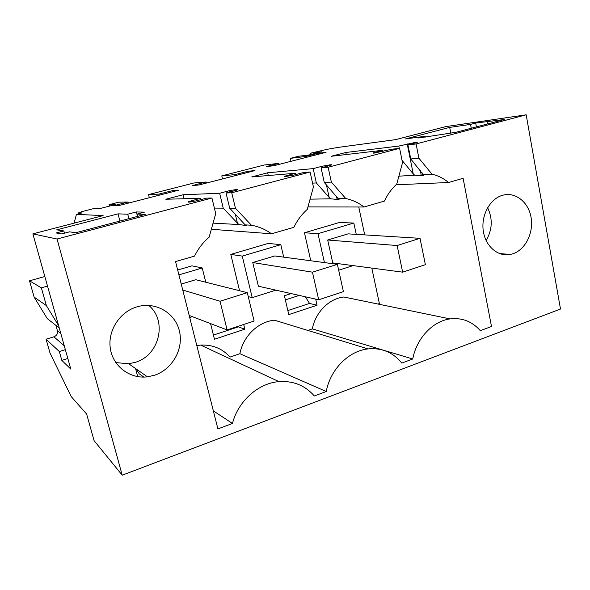 <?xml version="1.0" encoding="UTF-8"?>
<svg xmlns="http://www.w3.org/2000/svg" width="590" height="590" viewBox="0 0 590 590"><rect width="100%" height="100%" fill="white"/><g stroke="black" fill="none" stroke-linecap="round" stroke-linejoin="round"><path stroke-width="0.89" d="M81.597 212.09L81.494 211.721L94.643 208.358L100.425 208.425L115.271 204.619L109.098 204.671L109.475 206.109M109.098 204.671L118.774 202.193L128.111 202.023L113.568 205.755L118.147 205.74L178.659 190.186L172.951 190.518L158.99 194.103L159.263 195.172M158.99 194.103L148.51 194.597L194.014 182.966L206.168 182L192.635 185.466L198.705 185.039L254.961 170.576L247.925 171.284L234.916 174.625L235.167 175.665M81.494 211.721L82.873 211.766L78.234 212.953L81.464 213.079L76.449 214.362L103.117 215.616L32.863 233.861L57.046 239.016L211.935 198.011L215.719 213.602L209.133 237.187C203.056 242.394 198.196 248.692 194.56 256.09L175.547 261.599L217.909 428.915L232.445 423.473C238.176 401.023 258.42 383.161 278.952 381.619C293.333 380.683 305.133 385.469 314.337 395.971L326.233 391.502C330.378 369.325 348.771 350.903 367.998 348.904C381.789 347.635 393.073 352.363 401.834 363.079L412.735 358.986C416.599 338.254 432.861 321.085 450.074 318.902C462.095 317.501 472.177 321.425 480.326 330.673L491.5 326.491L463.113 178.291L448.577 182.502C443.584 178.357 438.046 175.577 431.961 174.168L418.922 158.216L416.083 143.96L526.177 114.814L445.819 126.599L395.691 139.624L337.598 147.471L326.72 149.41L310.436 153.223L321.513 151.778L309.3 154.912L298.481 156.276L290.31 158.363L305.731 156.461L305.959 157.464M188.675 202.127L188.549 201.61L188.343 202.127L189.095 202.119L196.042 200.925L206.522 198.152L211.935 198.011M188.549 201.61L200.467 198.314L200.799 199.663M184.065 198.749L183.07 194.759L165.827 199.236L200.467 198.314M183.07 194.759L219.65 193.262L223.234 208.159L214.384 208.1M229.982 191.957L229.665 190.622L219.65 193.262M229.665 190.622L237.519 189.338L237.512 189.84L236.221 190.305L226.036 192.996L231.737 192.768L310.097 172.022L313.415 186.978L307.257 209.435C301.704 214.332 297.249 220.291 293.886 227.312L271.54 233.788C265.471 229.429 258.767 226.575 251.414 225.225L235.425 208.233L229.68 208.196L245.182 224.886L251.414 225.225M285.361 176.513L285.265 176.071C284.432 176.425 284.513 176.572 285.516 176.499L293.746 175.112L303.29 172.59L310.097 172.022M285.265 176.071L295.656 173.231L295.951 174.529M268.28 175.532L267.654 172.789L251.746 176.919L295.656 173.231M267.654 172.789L313.179 168.615L316.343 182.93L312.567 183.143M322.612 167.486L322.332 166.203L313.179 168.615M322.332 166.203L330.658 164.765C331.838 164.662 331.993 164.794 331.13 165.156L321.078 167.892L328.129 167.25L399.6 148.326L402.513 162.692L396.738 184.132C391.642 188.756 387.534 194.405 384.422 201.087L364.023 206.994C358.528 202.746 352.444 199.929 345.769 198.542L331.359 182.081L324.286 182.48L338.203 198.675L345.769 198.542M373.625 153.142L373.544 152.773C372.725 153.12 372.976 153.223 374.281 153.09L391.657 149.248L399.6 148.326M373.544 152.773L382.733 150.288L382.991 151.542M346.286 154.543L345.843 152.486L331.115 156.306L382.733 150.288M345.843 152.486L398.796 146.062L415.884 142.279C417.366 142.102 417.691 142.19 416.857 142.551L407.941 144.948L416.083 143.96M234.916 174.625L221.788 175.872L264.32 165.001L278.893 163.341L266.274 166.579L273.62 165.775L326.056 152.301L317.877 153.341L305.731 156.461M475.68 123.045L504.31 119.519L455.878 132.315L418.627 137.994L425.139 136.29L405.514 138.916L449.691 127.396L470.54 124.394L475.68 123.045L476.403 126.894M136.356 211.943L127.728 214.207L118.022 213.86L56.714 229.842L63.845 230.941L56.175 232.954L61.685 233.913L69.613 231.833L75.645 232.755L145.251 214.369L137.035 214.096L144.439 212.142L136.356 211.943L137.507 216.419M128.111 202.023L128.391 203.107M148.51 194.597L149.314 197.731M172.951 190.518L173.217 191.588M78.47 213.838L78.234 212.953M136.231 369.001L139.233 373.809L143.842 377.084M59.266 327.974L47.296 318.637L34.117 297.087L29.5 280.818L44.833 276.533M76.449 214.362L74.089 223.153M60.8 333.446L57.414 330.71C57.916 333.601 56.751 335.636 53.919 336.809L46.079 339.213L50.025 353.093L71.257 396.65L86.649 414.084L94.083 440.649L122.219 475.186L57.046 239.016M57.414 330.71L55.91 325.356M46.079 339.213L59.339 351.552L61.832 360.387L70.807 369.104L32.863 233.861M137.728 376.634L135.567 368.536L137.728 376.634M122.219 475.186L560.5 309.042L526.177 114.814M136.696 306.94L138.628 306.409C156.911 301.844 175.614 313.644 179.508 331.447C183.63 349.199 172.354 369.281 154.676 375.196L147.456 376.84C130.066 379.06 113.118 366.538 110.374 348.764C107.439 331.034 119.527 312.036 136.696 306.94M512.939 253.766L510.416 254.445C498.049 257.1 485.43 246.406 483.276 230.926C480.968 215.49 489.796 199.044 502.178 195.401L502.857 195.209C515.616 191.698 528.633 202.281 531.096 217.614C533.736 232.895 525.41 249.614 512.939 253.766M190.408 201.994L190.172 201.028M245.182 224.886L245.86 225.063C246.856 225.38 246.937 225.535 246.104 225.528L239.002 224.554L237.431 223.138L235.277 214.133M237.431 223.138L223.234 208.159M226.036 192.996L229.68 208.196M231.737 192.768L235.425 208.233M286.423 176.432L286.261 175.709M338.203 198.675L338.431 198.764C339.442 199.199 339.368 199.457 338.218 199.531L330.68 198.808L329.176 197.458L326.432 184.928M329.176 197.458L316.343 182.93M321.078 167.892L324.286 182.48M328.129 167.25L331.359 182.081M374.23 153.09L374.119 152.559M398.796 146.062L399.268 148.363M407.941 144.948L410.765 158.976L423.303 174.692C424.247 175.223 424.003 175.562 422.558 175.724L414.689 175.215L413.251 173.925L407.196 143.849M413.251 173.925L402.048 160.377M410.765 158.976L418.922 158.216M310.436 153.223L310.724 154.543M290.31 158.363L290.981 161.313M317.877 153.341L318.099 154.344M278.893 163.341L279.129 164.359M221.788 175.872L222.511 178.918M247.925 171.284L248.169 172.324M206.168 182L206.419 183.055M425.139 136.29L425.301 137.109M449.691 127.396L450.775 133.001M470.54 124.394L471.263 128.251M487.141 121.997L487.51 123.959M63.845 230.941L64.458 233.183M118.022 213.86L119.918 221.066M127.728 214.207L128.893 218.691M137.035 214.096L137.625 216.382M29.5 280.818L41.374 287.832L47.51 286.084M59.339 351.552L65.35 349.663M34.117 297.087L46.381 305.591L58.631 325.709M46.381 305.591L41.374 287.832M61.832 360.387L67.82 358.477M423.303 174.692L431.961 174.168M396.03 184.788L448.577 182.502M398.884 176.174L414.689 175.215M358.75 206.987L364.716 234.894M371.803 268.081L379.385 303.57L377.991 304.049M450.074 318.902L343.786 296.999C329.102 298.606 315.451 312.25 312.324 328.881L412.735 358.986M312.324 328.881L307.81 330.43M367.998 348.904L274.52 320.208C258.398 321.58 243.205 336.057 239.887 353.69L326.233 391.502M239.887 353.69L230.026 357.068C222.312 348.543 212.533 344.553 200.681 345.091L196.802 345.563M213.337 410.869L232.445 423.473M115.795 362.592L128.738 363.765L135.464 362.29C159.566 355.261 167.612 320.695 148.732 305.428M487.62 207.658C492.886 218.816 492.385 229.776 486.123 240.536M213.056 223.131L239.002 224.554M211.345 229.281L271.54 233.788M310.075 199.162L330.68 198.808M307.958 206.898L364.023 206.994M247.299 292.662L220.048 301.225L227.113 329.935L254.113 321.048L247.299 292.662L195.74 279.712L181.233 284.07M205.77 282.227L202.23 267.963L191.934 265.839L177.679 270.028M315.68 299.115L317.059 305.229L288.776 314.61L284.387 295.767L291.15 293.591M210.578 323.615L214.472 339.25L244.828 329.183L243.692 324.478M356.264 234.37L353.83 223.05L339.375 222.504L304.447 232.77L310.768 260.765M283.694 257.137L280.818 244.68L268.28 243.405L230.801 254.415L239.57 290.715M420.036 238.331L348.115 233.861L327.686 240.012L332.76 262.926L402.653 272.16L425.375 264.681L420.036 238.331L397.129 245.536L402.653 272.16M337.384 264.327L274.733 255.942L252.763 262.55L258.391 286.209L318.689 299.794L343.41 291.652L337.384 264.327L312.449 272.167L318.689 299.794M202.23 267.963L178.91 274.874M189.7 317.509L192.362 316.66M317.059 305.229L309.514 303.43L305.399 296.8M287.832 310.569L309.514 303.43M244.828 329.183L238.375 326.86L238.08 326.322M213.433 335.076L238.375 326.86M338.682 270.191L353.086 265.611M353.83 223.05L317.981 233.669L324.434 262.594M317.981 233.669L304.447 232.77M280.818 244.68L242.261 256.104L230.801 254.415M242.261 256.104L252.21 297.655L275.847 290.147M252.21 297.655L248.25 296.615M285.354 299.904L299.233 295.413M210.689 324.087L211.294 323.888M227.113 329.935L189.176 315.444M220.048 301.225L182.745 290.044M312.449 272.167L252.763 262.55M397.129 245.536L327.686 240.012M245.226 225.476L245.042 224.702M236.833 190.098L236.664 189.383M246.104 225.528L246.001 225.107M237.63 189.788L237.519 189.338M337.156 199.545L336.455 196.33M329.766 165.598L329.611 164.868M338.218 199.531L337.937 198.255M330.769 165.296L330.658 164.765M421.349 175.798L420.309 170.591M414.822 143.134L414.682 142.433M422.558 175.724L421.931 172.56M415.994 142.824L415.884 142.279M53.919 336.809L64.251 345.762M200.681 345.091L278.952 381.619M128.738 363.765L147.456 376.84M510.416 254.445L499.479 253.582"/></g></svg>
